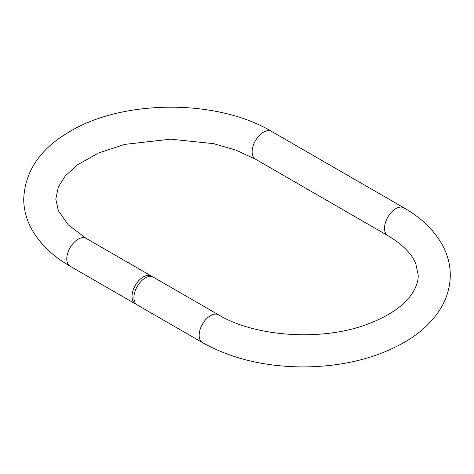 <?xml version="1.0" encoding="UTF-8"?>
<svg xmlns="http://www.w3.org/2000/svg" width="474" height="474" viewBox="0 0 474 474"><rect width="100%" height="100%" fill="white"/><g stroke="black" fill="none" stroke-linecap="round" stroke-linejoin="round"><path stroke-width="0.71" d="M145.269 277.948A16.051 9.267 120 0 0 134.788 292.091A16.051 9.267 120 0 0 137.247 304.948L202.493 342.619A16.051 9.267 120 0 1 200.034 329.762A16.051 9.267 120 0 1 210.521 315.619A16.051 9.267 120 0 1 218.544 314.825L153.292 277.154A16.051 9.267 120 0 0 145.269 277.948M136.358 304.308A16.051 9.267 -60 0 1 135.357 303.858A16.051 9.267 -60 0 1 135.357 285.324A16.051 9.267 -60 0 1 151.402 276.058A16.051 9.267 -60 0 1 152.29 276.703M151.402 276.058L86.155 238.386A16.051 9.267 120 0 0 70.105 247.653A16.051 9.267 120 0 0 70.105 266.187L135.357 303.858M403.889 207.813L271.501 131.381A16.051 9.267 -60 0 0 255.45 140.648A16.051 9.267 -60 0 0 255.45 159.175L387.845 235.614A16.051 9.267 -60 0 1 387.845 217.08A16.051 9.267 -60 0 1 403.889 207.813C421.35 217.815 434.22 230.275 442.503 245.194C447.58 254.615 450.181 264.504 450.3 274.861C450.164 290.361 444.837 304.557 434.332 317.432C426.754 326.687 417.15 334.762 405.537 341.653C376.67 358.267 342.518 366.698 303.082 366.935C264.581 366.68 231.051 358.575 202.493 342.619M387.845 235.614C402.568 244.501 411.87 253.821 415.757 263.574L418.204 275.05C418.406 281.787 415.692 288.897 410.075 296.374C401.401 307.632 386.802 317.047 366.272 324.619C321.129 341.458 254.651 336.718 218.544 314.825M255.45 159.175L236.188 150.217L213.626 143.663L170.699 139.166L124.792 144.386L98.26 153.096L77.161 165.035L65.299 175.925L58.338 186.916L55.796 199.157L58.361 210.711L68.262 224.877L86.155 238.386M271.501 131.381C217.234 98.882 122.63 99.173 68.937 132.062C39.852 149.132 24.772 171.641 23.7 199.59C23.901 210.012 26.609 219.948 31.817 229.398C40.124 244.063 52.887 256.321 70.105 266.187"/></g></svg>
